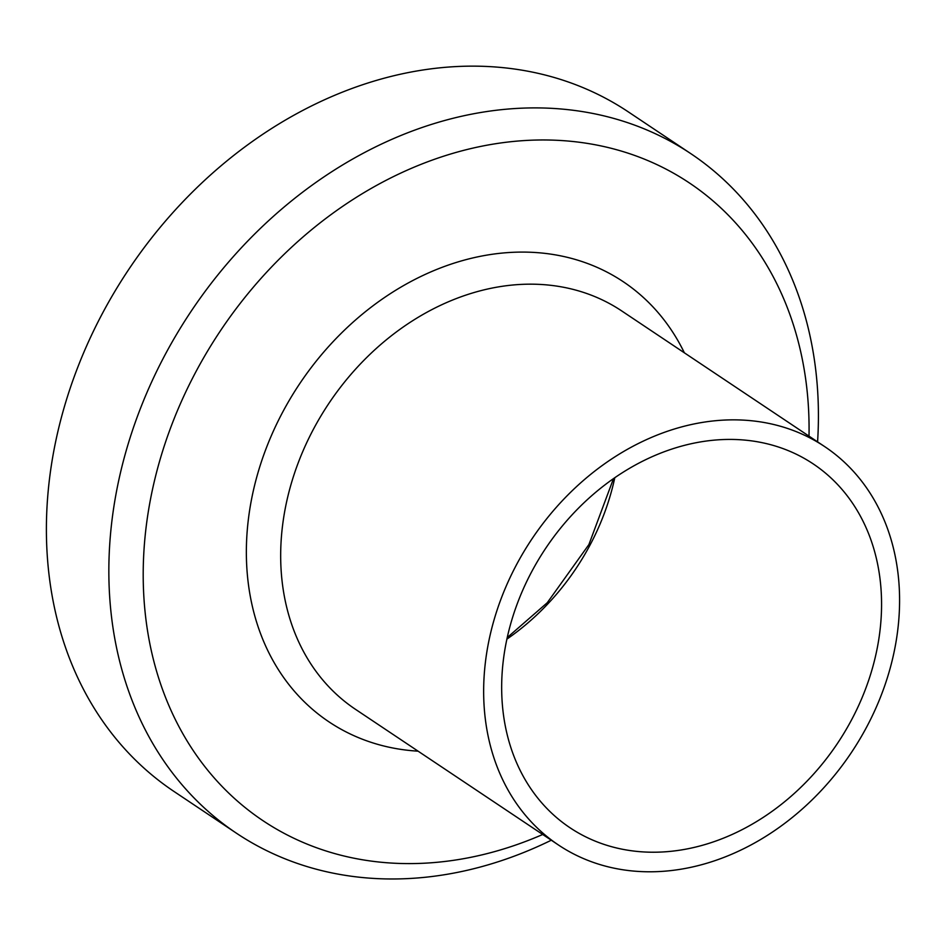 <?xml version="1.0" encoding="UTF-8"?>
<svg xmlns="http://www.w3.org/2000/svg" width="946" height="946" viewBox="0 0 946 946"><rect width="100%" height="100%" fill="white"/><g stroke="black" fill="none" stroke-linecap="round" stroke-linejoin="round"><path stroke-width="1.42" d="M690.805 153.642L628.345 111.9A408.731 327.801 123.8 0 0 447.73 67.119A408.731 327.801 123.8 0 0 76.283 371.139A408.731 327.801 123.8 0 0 174.04 791.495L236.5 833.249A408.731 327.801 -56.2 0 1 138.731 412.894A408.731 327.801 -56.2 0 1 510.19 108.873A408.731 327.801 -56.2 0 1 690.805 153.642A408.731 327.801 -56.2 0 1 817.581 441.865M809.007 436.13A383.579 307.627 123.8 0 0 519.815 140.883A383.579 307.627 123.8 0 0 143.402 586.958A383.579 307.627 123.8 0 0 542.72 834.478M551.293 840.214A408.731 327.801 -56.2 0 1 236.5 833.249M503.307 660.509A218.822 175.495 -56.2 0 1 622.527 472.598A218.822 175.495 -56.2 0 1 813.217 463.907A218.822 175.495 -56.2 0 1 837.506 743.355A218.822 175.495 -56.2 0 1 569.989 827.75A218.822 175.495 -56.2 0 1 503.307 660.509M485.452 661.893A239.575 192.144 -56.2 0 1 615.976 456.173A239.575 192.144 -56.2 0 1 824.746 446.654A239.575 192.144 -56.2 0 1 851.341 752.614A239.575 192.144 -56.2 0 1 558.459 845.003A239.575 192.144 -56.2 0 1 485.452 661.893M418.085 751.171A264.726 212.318 -56.2 0 1 248.349 519.555A264.726 212.318 -56.2 0 1 441.238 267.659A264.726 212.318 -56.2 0 1 684.372 352.823M558.459 845.003L355.483 709.323A239.575 192.144 -56.2 0 1 282.476 526.213A239.575 192.144 -56.2 0 1 413.024 320.481A239.575 192.144 -56.2 0 1 621.794 310.986M614.794 477.718A218.822 175.495 -56.2 0 1 506.89 639.118M613.505 478.605L588.885 544.589L547.273 602.72L507.222 637.592M824.746 446.654L621.77 310.974"/></g></svg>

